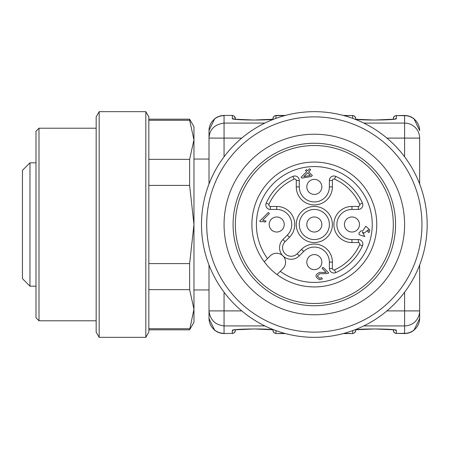 <?xml version="1.0" encoding="UTF-8"?>
<svg xmlns="http://www.w3.org/2000/svg" width="449" height="449" viewBox="0 0 449 449"><rect width="100%" height="100%" fill="white"/><g stroke="black" fill="none" stroke-linecap="round" stroke-linejoin="round"><path stroke-width="0.67" d="M224.057 333.579L232.329 333.349L224.057 333.579L220.661 333.192L217.546 332.097L214.74 330.346L209.01 318.532L209.01 265.011M209.01 183.989L209.01 130.468L214.74 118.654L217.439 116.953L220.661 115.808L224.057 115.421L232.329 115.421L234.445 116.285L235.343 119.322L235.343 118.429M393.318 119.322L393.318 118.429L393.318 119.322M393.318 329.678L393.318 330.571L393.318 329.678M355.703 329.678L355.703 330.571L355.703 329.678M355.703 119.322L355.703 118.429L355.703 119.322M272.953 119.322L272.953 118.429L272.953 119.322M272.953 329.678L272.953 330.571L272.953 329.678M235.343 329.678L235.343 330.571L235.343 329.678M419.647 138.096L404.6 138.096L404.6 123.082A15.047 15.013 -0 0 1 419.647 138.096L419.647 183.989M419.647 318.335L419.647 310.904L419.647 318.335A15.047 15.013 180 0 1 404.6 333.349L396.327 333.349L404.6 333.579L404.6 310.904L419.647 310.904A15.047 15.013 180 0 1 404.6 325.918L363.797 325.918M419.647 265.011L419.647 310.904M264.859 325.918L224.057 325.918C215.105 324.846 210.087 319.84 209.01 310.904L224.057 310.904L224.057 333.349A15.047 15.013 0 0 1 209.01 318.335M224.057 138.096L209.01 138.096C209.447 129.48 214.465 124.474 224.057 123.082L224.057 156.796L224.057 138.096L241.753 138.096M273.587 119.271C264.534 120.585 231.257 120.063 232.329 118.631A3.008 3.003 0 0 1 233.968 119.108M235.343 330.346A3.008 3.003 0 0 1 232.329 333.349L232.329 330.369A3.008 3.003 0 0 0 233.968 329.892M394.688 119.108A3.008 3.003 0 0 1 396.327 118.631C397.399 120.063 364.122 120.585 355.069 119.271M394.688 329.892A3.008 3.003 0 0 0 396.327 330.369L396.327 333.349A3.008 3.003 0 0 1 393.318 330.346M96.17 128.212L39.001 128.212L39.001 320.788L96.17 320.788M39.001 320.788L35.993 317.78L35.993 131.22L39.001 128.212M22.45 235.787L22.45 213.213M22.45 278.661L22.45 170.339L29.971 162.813L29.971 286.187L22.45 278.661M96.17 332.125L96.17 116.875L99.178 111.661L99.178 337.339L96.17 332.125M145.824 111.661L148.832 116.875L148.832 332.125L145.824 337.339L145.824 111.661L99.178 111.661M189.624 289.65L189.624 263.591L193.968 224.5L193.968 322.292L189.624 329.819L193.968 309.193L189.624 289.65L148.832 289.65M148.832 263.591L189.624 263.591M189.624 185.409L189.624 159.35L193.968 139.807L193.968 224.5L189.624 185.409L148.832 185.409M148.832 159.35L189.624 159.35M189.624 120.265L189.624 119.181L193.968 126.708L193.968 139.807L189.624 120.265L148.832 120.265M148.832 328.735L189.624 328.735M319.649 229.821A7.521 7.521 0 0 1 309.007 229.821A7.521 7.521 0 0 1 309.007 219.179A7.521 7.521 0 0 1 319.649 219.179A7.521 7.521 0 0 1 319.649 229.821M303.838 176.609L310.343 175.441L307.677 172.775L303.838 176.609M319.649 267.43A7.521 7.521 0 0 1 309.007 267.43A7.521 7.521 0 0 1 309.007 256.794A7.521 7.521 0 0 1 319.649 256.794A7.521 7.521 0 0 1 319.649 267.43M282.034 229.821A7.521 7.521 0 0 1 271.398 229.821A7.521 7.521 0 0 1 271.398 219.179A7.521 7.521 0 0 1 282.034 219.179A7.521 7.521 0 0 1 282.034 229.821M357.264 229.821A7.521 7.521 0 0 1 346.622 229.821A7.521 7.521 0 0 1 346.622 219.179A7.521 7.521 0 0 1 357.264 219.179A7.521 7.521 0 0 1 357.264 229.821M319.649 192.206A7.521 7.521 0 0 1 309.007 192.206A7.521 7.521 0 0 1 309.007 181.57A7.521 7.521 0 0 1 319.649 181.57A7.521 7.521 0 0 1 319.649 192.206M306.437 169.621L307.587 170.772L309.625 168.734L310.674 169.778L308.631 171.815L312.324 175.508L311.37 176.468L301.969 178.096L301.116 177.243L306.633 171.731L305.483 170.581L306.437 169.621M262.513 221.542L260.448 221.755L259.775 221.082L268.322 212.534L269.366 213.578L262.704 220.24L266.055 221.071L265.045 222.081L262.513 221.542M332.383 268.491L329.375 268.491L329.375 262.115A15.047 15.047 0 0 0 303.692 251.474L299.281 255.885A11.551 11.551 0 0 1 282.943 255.885A11.551 11.551 0 0 1 282.943 239.547L287.354 235.141A15.047 15.047 0 0 0 276.713 209.453L270.337 209.453L270.337 206.445L276.713 206.445A18.055 18.055 0 0 1 289.482 237.268L285.07 241.674A8.542 8.542 0 0 0 285.07 253.758A8.542 8.542 0 0 0 297.154 253.758L301.56 249.347A18.055 18.055 0 0 1 332.383 262.115L332.383 268.491A1.504 1.504 0 0 0 334.499 269.866A49.648 49.648 0 0 0 359.694 244.671A1.504 1.504 0 0 0 358.319 242.555L351.943 242.555A18.055 18.055 0 0 1 333.888 224.5A18.055 18.055 0 0 1 351.943 206.445L358.319 206.445A1.504 1.504 0 0 0 359.694 204.329A49.648 49.648 0 0 0 334.499 179.134A1.504 1.504 0 0 0 332.383 180.509L332.383 186.885A18.055 18.055 0 0 1 314.328 204.94A18.055 18.055 0 0 1 296.273 186.885L296.273 180.509A1.504 1.504 0 0 0 294.157 179.134A49.648 49.648 0 0 0 268.962 204.329A1.504 1.504 0 0 0 270.337 206.445M329.375 268.491A4.512 4.512 0 0 0 335.723 272.616A52.656 52.656 0 0 0 362.444 245.895A4.512 4.512 0 0 0 358.319 239.547L351.943 239.547A15.047 15.047 0 0 1 336.896 224.5A15.047 15.047 0 0 1 351.943 209.453L358.319 209.453A4.512 4.512 0 0 0 362.444 203.105A52.656 52.656 0 0 0 335.723 176.384A4.512 4.512 0 0 0 329.375 180.509L332.383 180.509M270.337 209.453A4.512 4.512 0 0 1 266.212 203.105A52.656 52.656 0 0 1 292.933 176.384A4.512 4.512 0 0 1 299.281 180.509L299.281 186.885A15.047 15.047 0 0 0 314.328 201.932A15.047 15.047 0 0 0 329.375 186.885L329.375 180.509M362.652 230.977L365.856 226.212L369.886 230.023L368.999 232.599L367.815 231.695L368.477 229.798L364.122 233.121L362.416 232.082L364.801 236.589L359.048 234.647L358.97 232.936L361.058 230.82L362.652 230.977M322.943 272.442L326.227 272.453L322.056 268.278L323.056 267.273L328.685 272.897L327.837 273.503L319.682 273.795L317.331 276.056L319.727 278.397L321.439 277.6L322.404 278.784L319.739 279.789C314.749 277.044 314.783 274.558 319.834 272.324L322.943 272.442M264.259 261.801L270.18 255.885A9.025 9.025 0 0 1 282.943 255.885A9.025 9.025 0 0 1 282.943 268.648L277.027 274.569M270.18 180.352A62.439 62.439 0 0 1 374.64 208.342A62.439 62.439 0 0 1 298.17 284.812A62.439 62.439 0 0 1 270.18 180.352M258.478 168.65A78.99 78.99 0 0 1 390.624 204.054A78.99 78.99 0 0 1 293.887 300.796A78.99 78.99 0 0 1 258.478 168.65M243.97 265.123A81.247 81.247 0 0 0 384.686 265.123A81.247 81.247 0 0 0 314.328 143.253A81.247 81.247 0 0 0 243.97 265.123M236.152 269.636A90.271 90.271 0 0 0 392.505 269.636A90.271 90.271 0 0 0 314.328 134.229A90.271 90.271 0 0 0 236.152 269.636M221.121 278.313A107.625 107.625 0 0 0 407.535 278.313A107.625 107.625 0 0 0 314.328 116.875A107.625 107.625 0 0 0 221.121 278.313M216.609 280.922A112.839 112.839 0 0 0 412.053 280.922A112.839 112.839 0 0 0 314.328 111.661A112.839 112.839 0 0 0 216.609 280.922M314.328 209.453A15.047 15.047 0 0 1 329.375 224.5A15.047 15.047 0 0 1 314.328 239.547A15.047 15.047 0 0 1 299.281 224.5A15.047 15.047 0 0 1 314.328 209.453M284.582 333.349L275.961 333.579L273.851 332.715L272.953 330.571M285.435 115.421L275.961 115.421L275.961 118.384M284.582 115.651L275.961 115.651A3.008 3.003 0 0 0 272.953 118.654M343.221 333.579L352.695 333.579L344.074 333.349M352.695 118.384L352.695 115.651L344.074 115.651M355.703 118.654A3.008 3.003 0 0 0 352.695 115.651L343.221 115.421M404.6 156.796L404.6 138.096L386.903 138.096M363.797 123.082L404.6 123.082L404.6 115.421L407.995 115.808L411.217 116.953L413.916 118.654L419.647 130.468M419.647 130.665A15.047 15.013 180 0 0 404.6 115.651L396.327 115.651L396.327 118.631M404.6 115.421L396.327 115.651A3.008 3.003 0 0 0 393.318 118.654M386.903 310.904L404.6 310.904L404.6 292.204M224.057 292.204L224.057 310.904L241.753 310.904M232.329 330.369C231.257 328.937 264.534 328.415 273.587 329.729M275.961 330.616L275.961 333.349A3.008 3.003 0 0 1 272.953 330.346M355.703 330.346A3.008 3.003 -0 0 1 352.695 333.349L352.695 330.616M355.069 329.729C364.122 328.415 397.399 328.937 396.327 330.369M209.01 130.665A15.047 15.013 0 0 1 224.057 115.651L224.057 123.082L264.859 123.082M232.329 118.631L232.329 115.651A3.008 3.003 0 0 1 235.343 118.654M314.328 206.445A18.055 18.055 0 0 1 329.964 233.525A18.055 18.055 0 0 1 298.692 233.525A18.055 18.055 0 0 1 314.328 206.445M276.713 209.453L276.713 206.445M287.354 235.141L289.482 237.268M282.943 239.547L285.07 241.674M299.281 255.885L297.154 253.758M301.56 249.347L303.692 251.474M332.383 262.115L329.375 262.115M334.499 269.866L335.723 272.616M359.694 244.671L362.444 245.895M358.319 242.555L358.319 239.547M351.943 242.555L351.943 239.547M351.943 206.445L351.943 209.453M358.319 206.445L358.319 209.453M359.694 204.329L362.444 203.105M334.499 179.134L335.723 176.384M329.375 186.885L332.383 186.885M299.281 186.885L296.273 186.885M299.281 180.509L296.273 180.509M292.933 176.384L294.157 179.134M266.212 203.105L268.962 204.329M280.255 271.342A57.927 57.927 0 0 0 370.986 236.556A57.927 57.927 0 0 0 302.272 167.842A57.927 57.927 0 0 0 267.486 258.573M285.435 333.579L275.961 333.579M404.6 333.579L407.995 333.192L411.116 332.097L413.916 330.346L419.647 318.532M224.057 115.421L232.329 115.421M273.738 119.215L253.977 120.04L233.94 119.165M232.329 333.579L234.445 332.715L235.343 330.571M275.961 115.421L273.851 116.285L272.953 118.429M233.94 329.835L254.319 328.96L273.738 329.785M354.918 119.215L374.679 120.04L394.716 119.165M352.695 115.421L354.805 116.285L355.703 118.429M352.695 333.579L354.805 332.715L355.703 330.571M396.327 333.579L394.216 332.715L393.318 330.571M396.327 115.421L394.216 116.285L393.318 118.429M354.918 329.785L374.679 328.96L394.716 329.835M209.01 159.053L193.968 159.053M209.01 289.947L193.968 289.947M35.993 162.813L29.971 162.813M35.993 286.187L29.971 286.187M145.824 337.339L99.178 337.339M189.624 119.181L148.832 119.181M189.624 329.819L148.832 329.819"/></g></svg>
